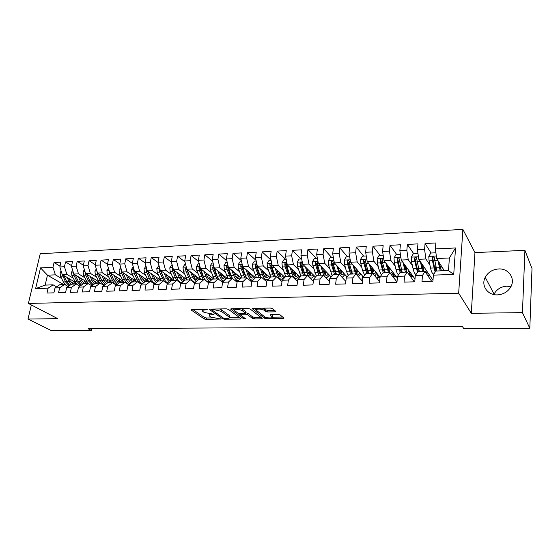<?xml version="1.0" encoding="UTF-8"?>
<svg xmlns="http://www.w3.org/2000/svg" width="560" height="560" viewBox="0 0 560 560"><rect width="100%" height="100%" fill="white"/><g stroke="black" fill="none" stroke-linecap="round" stroke-linejoin="round"><path stroke-width="0.84" d="M207.228 309.54L191.639 309.442L190.946 309.862L204.316 318.969L206.318 319.438L220.654 318.997L210.903 317.093L209.447 316.022C208.901 315.224 209.671 314.783 211.75 314.692L213.997 314.3L204.176 312.431L202.671 311.325C202.111 310.506 202.874 310.051 204.967 309.953L207.228 309.54M498.652 268.954C492.548 269.437 488.075 272.216 485.226 277.298C480.788 285.397 487.515 295.379 497.35 294.875C503.104 294.539 507.493 292.033 510.531 287.364C515.9 278.978 508.788 268.212 498.652 268.954M510.937 286.622L506.905 286.174C501.067 286.58 496.79 289.212 494.081 294.07L493.85 294.553M274.89 311.843L275.737 311.339L272.363 308.574L270.249 308.056L253.309 308.357L252.497 308.847L264.565 318.269L266.595 318.752L283.136 318.57L283.976 318.087L280.084 314.895L278.019 314.391L270.83 314.489L269.997 314.972L272.181 316.743C273.931 318.402 266.434 318.339 264.516 316.68L256.452 310.345C254.639 308.623 262.29 308.665 264.257 310.394L265.573 311.444L267.659 311.948L274.89 311.843L275.037 310.765M522.445 312.634L524.923 250.341L474.957 252.595L471.303 313.299L522.445 312.634L529.816 328.286L463.813 328.608L462.343 326.459L88.102 328.727L91.336 330.428L91.7 328.699M471.303 313.299L458.675 293.209L28.385 303.443L40.236 253.764L462.868 229.376L458.675 293.209M31.339 304.976L28 319.06L57.75 318.668L28.385 303.443M28 319.06L51.415 330.624L91.336 330.428M228.41 309.337L226.317 308.833L210.245 309.12L209.517 309.561L222.509 318.752L224.518 319.228L240.233 319.053L240.905 318.542L228.41 309.337M231.497 308.742L247.996 308.448L250.096 308.959L262.213 318.36L261.408 318.815L254.471 318.892L252.448 318.409L247.562 314.706L245.504 314.216L240.898 314.279L240.128 314.734L245.427 318.696L243.467 318.661L230.825 309.295L231.497 308.742M63.483 284.459L47.46 275.177L45.143 285.117L35.602 288.61L48.111 288.183L46.977 293.055L53.9 292.845L55.02 287.952L59.668 287.791L58.548 292.698L65.583 292.481L66.689 287.553L71.407 287.392L70.308 292.341L77.448 292.124L78.54 287.154L83.335 286.993L82.25 291.977L89.509 291.753L90.587 286.748L95.459 286.58L94.388 291.606L101.766 291.375L102.83 286.328L107.779 286.16L106.729 291.228L114.226 290.997L115.269 285.908L120.302 285.74L119.266 290.843L126.889 290.612L127.918 285.481L133.035 285.306L132.013 290.451L139.769 290.213L140.777 285.047L145.978 284.865L144.977 290.059L152.859 289.814L153.846 284.599L159.138 284.424L158.158 289.653L166.173 289.408L167.139 284.151L172.522 283.969L171.563 289.24L179.718 288.995L180.663 283.689L186.137 283.507L185.199 288.827L193.494 288.575L194.418 283.227L199.983 283.038L199.073 288.4L207.508 288.141L208.411 282.751L214.074 282.562L213.185 287.966L221.774 287.707L222.649 282.268L228.417 282.072L227.549 287.532L236.285 287.266L237.139 281.778L243.012 281.582L242.165 287.084L251.062 286.811L251.888 281.281L257.866 281.078L257.047 286.629L266.098 286.349L266.903 280.77L272.986 280.56L272.195 286.167L281.414 285.88L282.191 280.252L288.386 280.042L287.623 285.691L297.01 285.404L297.759 279.727L304.066 279.51L303.331 285.215L312.9 284.921L313.614 279.188L320.04 278.971L319.333 284.725L329.077 284.424L329.763 278.642L336.308 278.418L335.636 284.221L345.569 283.92L346.22 278.082L352.891 277.858L352.254 283.717L362.369 283.409L362.992 277.515L369.789 277.284L369.18 283.199L379.498 282.884L380.079 276.934L387.009 276.696L386.442 282.667L396.956 282.345L397.502 276.346L404.572 276.101L404.04 282.128L414.757 281.806L415.268 275.744L422.471 275.499L421.981 281.582L432.915 281.246L433.384 275.128L435.715 271.033L448.497 270.571L449.386 257.978L436.667 258.524L444.339 270.725M35.602 288.61L40.516 267.883L52.955 267.281L55.391 274.841L61.635 278.509M60.025 266.126L54.061 262.514L52.955 267.281M54.061 262.514L60.935 262.164L59.836 266.952L64.456 266.728L66.864 274.351L73.059 278.061M71.603 265.671L65.548 261.926L64.456 266.728M65.548 261.926L72.527 261.569L71.442 266.392L76.132 266.168L78.512 273.847L84.665 277.613M83.363 265.209L77.21 261.331L76.132 266.168M77.21 261.331L84.301 260.967L83.23 265.832L87.997 265.601L90.349 273.343L96.453 277.151M95.312 264.754L89.061 260.722L87.997 265.601M89.061 260.722L96.264 260.351L95.207 265.251L100.051 265.02L102.382 272.825L108.43 276.689M107.457 264.299L101.101 260.106L100.051 265.02M101.101 260.106L108.416 259.728L107.38 264.67L112.301 264.432L114.597 272.307L120.589 276.22M119.798 263.837L113.33 259.476L112.301 264.432M113.33 259.476L120.764 259.098L119.749 264.075L124.747 263.837L127.022 271.775L132.951 275.744M132.335 263.382L125.762 258.846L124.747 263.837M125.762 258.846L133.322 258.454L132.314 263.473L137.403 263.228L139.643 271.236L145.516 275.261M145.124 262.962L138.397 258.195L137.403 263.228M138.397 258.195L146.083 257.803L145.096 262.857L150.262 262.612L152.474 270.683L158.277 274.771M158.179 262.584L151.242 257.537L150.262 262.612M151.242 257.537L159.054 257.138L158.088 262.234L163.345 261.982L165.515 270.123L171.255 274.281M171.458 262.213L164.304 256.872L163.345 261.982M164.304 256.872L172.242 256.466L171.297 261.604L176.638 261.345L178.773 269.556L184.45 273.777M184.954 261.856L177.576 256.186L176.638 261.345M177.576 256.186L185.654 255.773L184.723 260.96L190.162 260.694L192.262 268.982L197.862 273.266M198.688 261.52L191.079 255.5L190.162 260.694M191.079 255.5L199.29 255.08L198.387 260.302L203.917 260.036L205.982 268.394L211.505 272.755M212.66 261.198L204.813 254.793L203.917 260.036M204.813 254.793L213.164 254.366L212.282 259.637L217.91 259.364L219.933 267.799L225.379 272.23M226.877 260.897L218.785 254.079L217.91 259.364M218.785 254.079L227.283 253.645L226.422 258.958L232.148 258.678L234.129 267.19L239.491 271.705M241.346 260.624L232.995 253.351L232.148 258.678M232.995 253.351L241.64 252.91L240.807 258.265L246.631 257.985L248.57 266.574L253.841 271.173M256.067 260.379L247.457 252.609L246.631 257.985M247.457 252.609L256.256 252.161L255.444 257.565L261.373 257.278L263.263 265.944L268.45 270.634M271.054 260.169L262.178 251.86L261.373 257.278M262.178 251.86L271.131 251.398L270.347 256.844L276.381 256.557L278.229 265.3L283.318 270.088M285.978 259.672L277.158 251.09L276.381 256.557M277.158 251.09L286.272 250.621L285.516 256.116L291.662 255.822L293.454 264.649L298.445 269.535M300.972 258.986L292.404 250.306L291.662 255.822M292.404 250.306L301.686 249.837L300.958 255.381L307.216 255.08L308.959 263.991L313.845 268.982M316.225 258.286L307.93 249.515L307.216 255.08M307.93 249.515L317.387 249.032L316.687 254.625L323.057 254.317L324.751 263.312L329.532 268.429M331.751 257.572L323.743 248.703L323.057 254.317M323.743 248.703L333.375 248.213L332.703 253.855L339.192 253.54L340.83 262.626L345.499 267.869M347.557 256.851L339.85 247.877L339.192 253.54M339.85 247.877L349.657 247.38L349.02 253.071L355.628 252.756L357.21 261.926L361.76 267.309M363.657 256.109L356.258 247.037L355.628 252.756M356.258 247.037L366.247 246.526L365.645 252.273L372.379 251.951L373.898 261.212L378.329 266.749M380.051 255.36L372.967 246.183L372.379 251.951M372.967 246.183L383.152 245.665L382.585 251.461L389.445 251.132L390.901 260.484L395.206 266.196M396.746 254.59L390.005 245.308L389.445 251.132M390.005 245.308L400.379 244.783L399.847 250.628L406.847 250.292L408.233 259.742L412.405 265.643M413.756 253.813L407.365 244.419L406.847 250.292M407.365 244.419L417.942 243.88L417.445 249.788L424.578 249.445L425.901 258.986L429.933 265.111M431.088 253.015L425.061 243.516L424.578 249.445M425.061 243.516L435.848 242.963L435.386 248.927L455.539 247.961L453.726 274.435L433.384 275.128M431.641 281.288L424.9 271.425L417.76 271.684L415.268 275.744M422.471 275.499L424.9 271.425M435.386 248.927L436.667 258.524M455.539 247.961L449.386 257.978M414.302 281.82L407.155 272.062L400.155 272.321L397.502 276.346M404.572 276.101L407.155 272.062M425.901 258.986L418.789 259.287L432.992 280.245M417.445 249.788L418.789 259.287M396.991 281.96L389.746 272.692L382.879 272.937L380.079 276.934M387.009 276.696L389.746 272.692M408.233 259.742L401.261 260.036L414.995 278.985M399.847 250.628L401.261 260.036M379.617 281.68L372.673 273.308L365.932 273.553L362.992 277.515M369.789 277.284L372.673 273.308M390.901 260.484L384.062 260.778L397.355 277.998M382.585 251.461L384.062 260.778M362.572 281.505L355.915 273.91L349.293 274.148L346.22 278.082M352.891 277.858L355.915 273.91M373.898 261.212L367.185 261.499L380.051 277.228M365.645 252.273L367.185 261.499M345.849 281.421L339.465 274.505L332.969 274.743L329.763 278.642M336.308 278.418L339.465 274.505M357.21 261.926L350.616 262.206L363.384 276.983M349.02 253.071L350.616 262.206M329.441 281.4L323.316 275.086L316.946 275.317L313.614 279.188M320.04 278.971L323.316 275.086M340.83 262.626L334.362 262.899L347.116 276.941M332.703 253.855L334.362 262.899M313.334 281.442L307.468 275.66L301.21 275.884L297.759 279.727M304.066 279.51L307.468 275.66M324.751 263.312L318.395 263.585L331.142 276.962M316.687 254.625L318.395 263.585M297.521 281.526L291.907 276.22L285.754 276.444L282.191 280.252M288.386 280.042L291.907 276.22M308.959 263.991L302.722 264.257L315.462 277.046M300.958 255.381L302.722 264.257M282.002 281.652L276.619 276.773L270.578 276.99L266.903 280.77M272.986 280.56L276.619 276.773M293.454 264.649L287.329 264.915L300.055 277.165M285.516 256.116L287.329 264.915M266.756 281.813L261.604 277.312L255.675 277.529L251.888 281.281M257.866 281.078L261.604 277.312M278.229 265.3L272.209 265.559L284.928 277.326M270.347 256.844L272.209 265.559M251.783 281.995L246.855 277.844L241.024 278.054L237.139 281.778M243.012 281.582L246.855 277.844M263.263 265.944L257.355 266.196L270.067 277.515M255.444 257.565L257.355 266.196M237.076 282.205L232.358 278.369L226.632 278.572L222.649 282.268M228.417 282.072L232.358 278.369M248.57 266.574L242.76 266.819L255.465 277.732M240.807 258.265L242.76 266.819M222.628 282.429L218.113 278.88L212.485 279.083L208.411 282.751M214.074 282.562L218.113 278.88M234.129 267.19L228.417 267.435L241.199 278.047M226.422 258.958L228.417 267.435M208.467 282.702L204.113 279.384L198.583 279.587L194.418 283.227M199.983 283.038L204.113 279.384M235.844 280.756L237.139 281.806M219.933 267.799L214.319 268.037L227.395 278.544M212.282 259.637L214.319 268.037M194.628 283.045L190.358 279.881L184.912 280.077L180.663 283.689M186.137 283.507L190.358 279.881M222.243 281.225L223.076 281.876M205.982 268.394L200.466 268.632L213.822 279.034M198.387 260.302L200.466 268.632M181.02 283.388L176.827 280.371L171.479 280.56L167.139 284.151M172.522 283.969L176.827 280.371M208.859 281.68L209.258 281.988M192.262 268.982L186.844 269.213L200.466 279.517M184.723 260.96L186.844 269.213M167.643 283.731L163.52 280.847L158.263 281.036L153.846 284.599M159.138 284.424L163.52 280.847M178.773 269.556L173.446 269.787L187.292 279.965M171.297 261.604L173.446 269.787M154.49 284.081L150.437 281.323L145.264 281.505L140.777 285.047M145.978 284.865L150.437 281.323M165.515 270.123L160.272 270.354L173.929 280.119M158.088 262.234L160.272 270.354M141.554 284.431L137.571 281.785L132.482 281.967L127.918 285.481M133.035 285.306L137.571 281.785M152.474 270.683L147.315 270.907L160.825 280.315M145.096 262.857L147.315 270.907M128.828 284.781L124.908 282.24L119.903 282.422L115.269 285.908M120.302 285.74L124.908 282.24M139.643 271.236L134.568 271.453L147.952 280.539M132.314 263.473L134.568 271.453M116.305 285.131L112.455 282.688L107.527 282.87L102.83 286.328M107.779 286.16L112.455 282.688M127.022 271.775L122.024 271.985L135.296 280.784M119.749 264.075L122.024 271.985M103.992 285.474L100.198 283.136L95.354 283.311L90.587 286.748M95.459 286.58L100.198 283.136M114.597 272.307L109.69 272.517L122.857 281.043M107.38 264.67L109.69 272.517M91.868 285.824L88.144 283.57L83.37 283.738L78.54 287.154M83.335 286.993L88.144 283.57M102.382 272.825L97.545 273.035L110.628 281.316M95.207 265.251L97.545 273.035M79.94 286.167L76.272 283.997L71.575 284.165L66.689 287.553M71.407 287.392L76.272 283.997M90.349 273.343L85.596 273.546L98.595 281.596M83.23 265.832L85.596 273.546M68.194 286.51L64.589 284.417L59.969 284.585L55.02 287.952M59.668 287.791L64.589 284.417M78.512 273.847L73.829 274.05L86.751 281.883M71.442 266.392L73.829 274.05M56.637 286.853L53.088 284.83L45.143 285.117M48.111 288.183L53.088 284.83M66.864 274.351L62.251 274.547L75.096 282.177M59.836 266.952L62.251 274.547M529.816 328.286L532 268.527L524.923 250.341M474.957 252.595L462.868 229.376M55.391 274.841L47.46 275.177L40.516 267.883M427.903 275.814L429.94 275.744M410.333 276.402L413.063 276.311M393.386 277.347L393.421 276.976L396.487 276.871M377.482 279.111L377.643 277.501L380.037 277.424M361.851 280.686L362.131 278.026L362.943 277.998M448.497 270.571L453.726 274.435M434.273 258.034L433.867 257.39M202.727 309.246L202.832 310.352M209.524 313.95L209.601 315.091M192.675 309.428L204.554 317.534L206.556 318.003L212.772 317.926M229.495 317.723L239.631 317.597M211.183 309.099L212.282 309.883M212.758 309.82L212.324 310.198L223.587 318.192L226.926 318.5C229.075 318.416 229.866 317.968 229.299 317.149L221.361 311.374L214.718 309.785L212.758 309.82L212.877 309.071M228.984 316.813L229.53 315.686L229.201 315.399L228.977 316.862M219.52 308.952L221.599 309.89L229.201 315.399M260.911 317.338L254.688 317.415L254.471 318.892M245.378 312.732L247.786 313.215L252.665 316.932L254.688 317.415M240.079 314.503L238.553 313.369M234.528 310.373L232.323 308.728M242.375 310.779C240.359 309.106 232.988 309.015 234.71 310.674L237.874 313.068L239.939 313.565L244.552 313.495L245.336 313.033L242.375 310.779L242.606 309.274L241.164 308.574M234.752 308.686L234.85 309.799M245.406 311.906L245.252 312.956M242.606 309.274L245.476 311.458M263.13 308.182L265.79 309.925L267.876 310.429L274.498 310.324M256.473 308.301L256.592 309.428M272.265 316.113L272.223 315.084L272.013 316.589M271.474 314.482L272.223 315.084M272.384 317.198L282.744 317.072M254.016 308.343L256.305 310.142M61.131 271.033L60.074 272.685L60.494 276.213L63.343 281.946L65.674 285.047M72.142 283.437L73.668 281.33M67.767 286.265L68.334 286.412M66.822 277.263L71.022 284.55M68.936 278.516L69.986 280.651L73.241 284.102L75.173 282.31M62.132 274.183L65.499 281.862L69.132 285.859M69.797 285.397L66.864 281.813L63.763 275.443M74.585 284.053L75.747 283.192M72.681 270.361L71.512 272.181L71.925 275.737L76.552 284.158M83.517 282.954L84.987 280.819M79.688 286.02L80.059 286.083M78.33 276.773L80.514 281.295L82.621 284.27M80.416 278.04L81.459 280.21L84.686 283.689M73.591 273.273L74.116 275.646L76.937 281.428L80.766 285.579M86.576 281.778L84.63 283.668M81.41 285.124L78.316 281.379L75.236 274.904M85.953 283.647L87.227 282.639M84.406 269.668L83.125 271.67L83.538 275.254L87.955 283.577M95.067 282.457L96.488 280.294M91.651 285.691L92.015 285.712M90.013 276.283L92.183 280.854L94.409 283.99M92.078 277.564L93.121 279.762L96.306 283.276M85.26 272.461L85.764 275.163L88.55 280.994L92.603 285.292M98.105 281.295L96.201 283.227M93.219 284.851L89.957 280.938L86.884 274.344M97.496 283.227L98.889 282.072M96.32 268.954L94.92 271.145L95.333 274.764L99.694 283.15M106.799 281.939L108.178 279.762M103.726 285.313L104.237 285.292M101.885 275.779L104.041 280.406L106.393 283.71M103.922 277.074L104.958 279.3L108.101 282.849M97.16 271.747L97.594 274.666L100.345 280.546C101.472 282.884 102.9 284.368 104.643 284.998M109.816 280.798L107.954 282.772M101.493 279.902L98.581 273.693M105.224 284.571L101.773 280.49L98.721 273.777M109.221 282.807L110.726 281.477M108.423 268.226L106.904 270.62L107.31 274.26L111.622 282.723M118.706 281.414L120.015 279.202M115.941 284.893L116.655 284.865M113.946 275.275L116.081 279.951L118.566 283.43M115.955 276.577L116.984 278.838L120.092 282.415M109.263 271.075L109.606 274.169L112.322 280.091C113.526 282.618 115.045 284.144 116.9 284.683M121.702 280.294L119.882 282.31M113.715 279.909L110.53 273.056M117.432 284.284L113.778 280.042L110.747 273.203M121.128 282.38L122.689 280.931M120.729 267.484L119.084 270.081L119.483 273.756L123.739 282.282M130.809 280.868L132.055 278.635M126.196 274.75L128.31 279.489L130.949 283.15M128.184 276.066L129.206 278.369L132.391 282.037M121.576 270.424L121.814 273.658L124.495 279.636C125.783 282.373 127.407 283.941 129.388 284.347M133.784 279.776L132.006 281.834M126.056 279.755L122.668 272.412M129.85 283.99L125.972 279.58L122.962 272.608M133.217 281.939L134.785 280.441M133.231 266.721L131.453 269.535L131.852 273.238L136.045 281.841M143.101 280.301L144.284 278.054M138.649 274.225L140.742 279.02L143.535 282.87M140.602 275.548L141.624 277.893L145.019 281.701M147.854 281.414L148.323 281.085M134.099 269.78L133.721 270.55L134.218 273.14L136.864 279.167C138.25 282.163 140.007 283.766 142.135 283.976L140.945 284.025M146.048 279.251L144.319 281.351M138.579 279.573L135.016 271.754M142.499 283.689C140.826 283.045 139.447 281.519 138.362 279.111L135.38 271.999M145.502 281.498L147.077 279.944M145.992 266.098L144.025 268.982L144.417 272.713L148.554 281.386M155.589 279.713L156.709 277.452M151.305 273.686L153.37 278.544L156.345 282.583M153.223 275.023L154.238 277.41C155.19 279.58 156.408 280.889 157.885 281.344M160.377 280.966L160.965 280.518M146.832 269.157L146.335 270.004L146.825 272.615L149.436 278.691L151.921 282.331M153.062 283.108L155.169 283.535M158.515 278.705L156.828 280.854M151.291 279.363L147.574 271.082M155.379 283.367C153.594 282.828 152.117 281.253 150.955 278.635L148.001 271.383M157.605 281.253L159.565 279.44M158.963 265.503L156.807 268.415L157.192 272.181L161.259 280.931M168.28 279.097L169.337 276.829M164.164 273.133L166.208 278.061L169.372 282.303M166.054 274.484L167.062 276.913C168.091 279.293 169.4 280.644 170.989 280.966M173.096 280.504L173.747 279.986M159.782 268.534L159.152 269.444L159.642 272.083L163.947 281.148M166.565 282.975L168.406 282.996M172.207 278.985L170.331 280.777M171.171 278.145L169.547 280.35M164.213 279.132L160.342 270.396M168.511 283.017C166.593 282.639 165.004 281.015 163.751 278.152L160.825 270.746M172.158 264.901L171.633 264.922L169.792 267.841L170.177 271.642L174.181 280.462M181.181 278.453L182.161 276.192M177.24 272.573L179.256 277.564L182.637 282.016M179.095 273.938L180.096 276.416C181.223 279.055 182.651 280.427 184.373 280.539L184.345 280.539M186.018 280.035L186.676 279.51M172.956 267.925L172.186 268.884L172.669 271.537L176.659 280.378M179.977 282.639L181.314 282.541M184.919 278.733L185.08 278.341M184.044 277.571L182.462 279.825M177.331 278.887L173.327 269.717L172.186 268.884M181.937 282.611C179.851 282.485 178.129 280.833 176.764 277.662L173.866 270.095M183.26 280.294L185.143 278.383M185.577 264.285L184.849 264.32L183.001 267.26L183.379 271.089L187.313 279.993M194.285 277.774L195.202 275.534M190.526 272.006L192.528 277.067L196.147 281.715M192.353 273.385L193.347 275.905C194.537 278.747 196.042 280.133 197.848 280.056L198.086 280.021M199.157 279.566L199.808 279.02M186.361 267.337L185.437 268.31L185.906 270.984L189.833 279.902M193.508 282.212L194.425 282.086M197.841 278.46L198.135 277.753M197.12 276.983L195.601 279.286M190.659 278.614L186.557 269.15L185.437 268.31M195.664 282.135L195.426 282.142C193.242 282.24 191.436 280.574 189.987 277.158L187.124 269.43M196.413 279.797L198.247 277.837M199.227 263.655L198.289 263.704L196.427 266.672L196.798 270.529L200.662 279.51M207.613 277.06L208.453 274.855M204.043 271.418L206.017 276.556C207.039 279.146 208.341 280.763 209.916 281.4M205.835 272.811L206.815 275.387C207.991 278.257 209.461 279.657 211.232 279.58L212.408 279.153M212.513 279.083L213.164 278.523M199.997 266.763L198.912 267.722L199.374 270.424L203.224 279.419M207.193 281.736L207.753 281.617M210.987 278.173L211.4 277.151M210.406 276.374L208.95 278.733M204.204 278.32L202.615 275.548L200.011 268.576L198.912 267.722M209.629 281.652L208.761 281.68C206.626 281.778 204.855 280.098 203.434 276.654L200.606 268.744M209.776 279.293L211.561 277.277M213.108 263.018L211.953 263.074L210.084 266.07L210.448 269.962L214.235 279.02M221.158 276.297L221.928 274.148M217.791 270.823L219.73 276.038C220.843 278.908 222.257 280.581 223.958 281.057M219.541 272.23L220.514 274.862C221.662 277.753 223.104 279.167 224.84 279.09L226.737 278.019M213.885 266.231L212.611 267.127L213.066 269.85L216.839 278.929M224.357 277.865L224.882 276.528M223.916 275.751L222.523 278.159M217.966 278.012L216.244 275.023L213.689 267.988L212.611 267.127M223.846 281.162L220.696 280.91M219.107 279.664L217.105 276.136L214.326 268.037M223.363 278.775L225.099 276.703M227.227 262.374L225.848 262.437L223.972 265.454L224.329 269.381L228.039 278.523M234.927 275.478L235.62 273.413M231.77 270.214L233.681 275.513C234.906 278.726 236.453 280.441 238.315 280.658L235.2 280.679M233.478 271.635L234.451 274.323C235.571 277.249 236.978 278.67 238.672 278.593L240.541 277.501M228.032 265.79L226.548 266.525L226.996 269.269L230.692 278.425M237.958 277.536L238.595 275.884M237.65 275.1L236.32 277.564M231.952 277.683L230.104 274.491L227.598 267.393L226.548 266.525M232.379 278.383L228.683 269.199L228.235 266.665M237.181 278.25L238.868 276.108M241.598 261.716L239.988 261.786L238.098 264.831L238.455 268.793L242.081 278.019M248.934 274.589L249.55 272.657M245.987 269.598L247.877 274.974C249.2 278.523 250.852 280.245 252.833 280.161L253.05 280.126M247.66 271.033L248.619 273.777C249.718 276.724 251.097 278.166 252.742 278.096L254.583 276.976M246.484 277.858L242.879 268.611L242.41 265.538C241.759 264.621 241.199 264.74 240.723 265.909L241.164 268.681L244.776 277.921M251.79 277.193L252.532 275.219M251.615 274.428L250.355 276.948M246.169 277.333L244.202 273.945L241.752 266.791L240.723 265.909M252.469 280.175L249.725 280.266M251.23 277.704L252.861 275.499M256.214 261.044L254.373 261.128L252.469 264.194L252.819 268.191L256.361 277.501M263.179 273.616L263.711 271.859M260.456 268.961L262.311 274.428C263.606 278.005 265.216 279.755 267.148 279.664L268.618 279.006M269.346 278.257L269.927 277.396M262.087 270.41L263.039 273.224C264.11 276.199 265.447 277.655 267.057 277.578L268.856 276.444M260.841 277.34L257.32 268.009L256.872 264.957C256.228 263.977 255.654 264.089 255.15 265.279L255.577 268.079L259.105 277.403M265.867 276.836L266.707 274.526M263.27 273.854L265.811 273.763L264.635 276.311M260.617 276.969L258.545 273.399L256.151 266.175L255.15 265.279M264.411 279.762L266.791 279.678M265.524 277.151L267.099 274.869M271.096 260.358L269.01 260.456L267.099 263.55L267.435 267.582L270.893 276.976M277.669 272.552L278.124 271.026M275.177 268.31L277.004 273.875C278.264 277.487 279.832 279.251 281.708 279.167L284.417 276.857M276.766 269.773L277.704 272.657C278.754 275.66 280.056 277.13 281.617 277.06L283.381 275.891M275.45 276.815L272.02 267.393L271.586 264.362C270.949 263.326 270.361 263.424 269.822 264.642L270.242 267.47L273.679 276.878M280.196 276.458L281.127 273.812M277.928 273.301L280.203 273.21L279.153 275.632M275.317 276.584L273.133 272.832L270.802 265.545L269.822 264.642M280.063 276.577L281.575 274.225M286.244 259.665L283.906 259.77L281.981 262.892L282.31 266.966L285.705 276.493M290.311 276.276L286.979 266.77L286.559 263.76C285.929 262.668 285.327 262.745 284.76 263.998L285.705 264.908L287.98 272.265L290.248 276.164M292.425 271.411L292.775 270.158M290.164 267.638L291.949 273.308C293.174 276.955 294.7 278.733 296.52 278.649L299.166 276.304M291.704 269.122L292.635 272.083C293.65 275.114 294.917 276.598 296.429 276.528L298.158 275.338M284.76 263.998L285.173 266.847L288.512 276.346M294.826 275.954L295.799 273.063M292.852 272.727L294.84 272.657L293.93 274.925M294.84 272.657L294.952 272.251M294.854 275.982L296.303 273.553M301.672 258.958L299.068 259.077L297.129 262.227L297.458 266.329L300.909 276.22M307.433 270.193L307.692 269.241M305.417 266.959L307.167 272.734C308.357 276.416 309.834 278.215 311.591 278.131L314.16 275.744M306.908 268.457L307.825 271.502C308.812 274.561 310.037 276.059 311.507 275.989L313.194 274.764M305.438 275.73L302.204 266.133L301.798 263.144C301.175 261.989 300.566 262.059 299.964 263.34L300.363 266.21L303.611 275.8M309.792 275.261L310.723 272.286M308.042 272.153L309.736 272.09L308.959 274.176M305.424 275.73L303.086 271.684L300.881 264.257L299.964 263.34M309.736 272.09L309.904 271.467M309.911 275.373L311.29 272.853M317.373 258.237L314.496 258.363L312.55 261.548L312.872 265.692L316.393 275.954M323.414 268.849L322.707 268.877L322.882 268.289M320.943 266.252L322.658 272.153C323.806 275.863 325.234 277.683 326.935 277.599L329.427 275.163M322.385 267.771L323.295 270.907C324.247 273.994 325.437 275.506 326.851 275.443L328.496 274.183M320.838 275.177L317.702 265.489L317.317 262.521C316.708 261.31 316.078 261.352 315.441 262.668L315.826 265.566L318.976 275.247M325.024 274.519L325.906 271.467M323.498 271.565L324.891 271.509L324.261 273.371M320.726 275.184L318.472 271.089L316.33 263.592L315.441 262.668M324.891 271.509L325.115 270.641M325.227 274.743L326.536 272.132M333.368 257.502L330.211 257.642L328.251 260.855L328.566 265.034L332.171 275.709M346.976 277.116L346.899 276.71M336.749 265.531L339.612 274.666M341.726 276.962L342.552 277.06L344.967 274.575M338.142 267.064L339.038 270.298C339.962 273.42 341.103 274.946 342.468 274.883L344.064 273.588M336.518 274.61L333.487 264.831L333.109 261.891C332.514 260.61 331.877 260.645 331.198 261.982L331.576 264.908L334.621 274.68M340.536 273.721L341.362 270.613M339.234 270.963L340.319 270.921L339.829 272.503M336.308 274.617L334.124 270.487L332.059 262.92L331.198 261.982M340.319 270.921L340.599 269.773M340.823 274.085L342.055 271.369M349.664 256.753L346.213 256.914L344.239 260.148L344.547 264.369L346.416 271.257L348.257 275.485M351.743 273.609L352.065 273.091M362.901 277.998L361.998 275.387M352.849 264.782L355.544 273.924M358.204 276.528L360.78 273.973M354.186 266.336L355.068 269.682C355.957 272.832 357.056 274.372 358.372 274.316L359.919 272.979M352.478 274.036L349.559 264.159L349.195 261.198C348.614 259.91 347.963 259.931 347.249 261.247L347.613 264.243L350.546 274.106M356.321 272.853L357.098 269.703M355.264 270.354L356.02 270.326L355.684 271.544M352.17 274.05L350.07 269.878L348.068 262.192L347.249 261.247M356.02 270.326L356.363 268.856M356.699 273.392L357.847 270.571M363.083 277.389L362.397 277.417M366.261 255.99L362.509 256.165L360.528 259.427L360.822 263.69L362.621 270.641L364.658 275.268M367.822 272.895L368.214 272.146M378.427 277.48L376.831 273.49M373.072 268.898L373.884 269.892M369.243 264.012L371.861 273.336M374.829 275.912L376.88 273.35M370.524 265.58L371.399 269.059C372.253 272.237 373.31 273.791 374.556 273.735L376.061 272.349M368.732 273.448L365.925 263.473L365.575 260.491C365.015 259.203 364.35 259.203 363.601 260.484L363.951 263.557L366.772 273.518M372.4 271.887L373.107 268.744M371.581 269.731L372.008 269.717L371.819 270.48M368.319 273.462L366.303 269.255L364.378 261.429L363.601 260.484M372.008 269.717L372.407 267.883M372.862 272.664L373.919 269.738M379.722 276.829L377.937 276.885M383.18 255.213L379.113 255.402L377.118 258.699L377.405 262.997L379.134 270.018L381.395 275.051M384.188 272.139L384.65 271.082M394.219 276.948L393.022 273.357M389.256 268.478L390.124 269.598M385.945 263.214L388.472 272.741M391.685 275.17L393.281 272.713M387.17 264.803L388.031 268.415C388.85 271.628 389.851 273.203 391.048 273.147L392.497 271.705M385.294 272.853L382.606 262.78L382.27 259.763C381.717 258.482 381.052 258.468 380.254 259.707L380.59 262.864L383.292 272.923M388.78 270.795L389.417 267.715M384.769 272.874L382.844 268.618L380.996 260.659L380.254 259.707M388.283 269.094L388.745 266.847M389.319 271.894L390.257 269.024M396.025 276.269L393.757 276.346M400.414 254.422L396.025 254.625L394.016 257.95L394.296 262.29L395.948 269.381C396.634 272.244 397.488 274.057 398.503 274.82M400.855 271.327L401.387 269.85M409.843 275.73L409.409 273.399M405.734 268.079L406.658 269.346M402.962 262.388L405.398 272.125M408.793 274.295L409.976 272.062M404.124 263.991L404.978 267.764L406.784 272.076M407.498 272.531L409.241 271.047M402.157 272.244L399.273 259.028C398.741 257.754 398.062 257.712 397.229 258.916L397.537 262.157L400.134 272.349M401.527 272.265L399.693 267.967L397.936 259.868M406.028 266.616L405.461 269.528M404.985 267.799L405.384 265.727M406.959 267.897L406.868 268.387L407.302 268.373M406.091 271.061L406.868 268.387M412.622 275.709L409.892 275.8M417.991 253.617L413.259 253.834L411.243 257.194L411.509 261.576L413.084 268.737C413.875 272.202 414.862 274.12 416.038 274.491M417.837 270.445L418.425 268.373M422.52 267.715L423.486 269.122M420.308 261.52L422.646 271.509M426.167 273.273L426.986 271.383M421.407 263.144L422.24 267.099L423.955 271.46M425.194 271.852L426.293 270.361M419.349 271.628L416.598 258.279C416.087 257.005 415.394 256.949 414.533 258.111L414.813 261.436L417.459 272.174M418.593 271.656L416.857 267.309L415.191 259.07L414.533 258.111M422.982 265.475L422.464 268.037M422.037 266.14L422.338 264.523M423.941 266.882L423.787 267.743L424.501 267.715M423.164 270.151L423.787 267.743M429.527 275.135L427.483 275.205M435.904 252.791L430.829 253.029L428.792 256.417L429.051 260.841L430.542 268.079C431.41 272.034 432.46 273.98 433.706 273.917L434.084 273.903M435.134 269.465L435.764 266.581M440.377 268.576L440.615 268.954M437.983 260.617L440.223 270.872M439.012 262.255L441.448 270.83M443.107 270.767L443.667 269.654M436.863 270.991L434.266 257.509C433.762 256.242 433.069 256.172 432.166 257.292L432.425 260.701L435.141 272.041M435.988 271.026L434.35 266.637L432.789 258.258L432.166 257.292M440.314 264.327L439.803 266.245M439.418 264.278L439.635 263.249M441.238 265.79L441.021 267.085L442.029 267.05M440.566 269.136L441.021 267.085M205.093 309.204L204.967 309.953M213.661 314.139L213.57 314.671M211.869 313.971L211.75 314.692M220.227 318.766L220.143 319.277M206.556 318.003L206.318 319.438M204.554 317.534L204.316 318.969M191.163 309.498L191.079 309.981M206.899 309.379L206.808 309.925M240.373 318.15L240.233 319.053M224.637 318.507L224.518 319.228M222.698 317.555L222.509 318.752M209.713 309.183L209.636 309.659M221.599 309.89L221.361 311.374M214.837 309.036L214.718 309.785M261.548 317.835L261.408 318.815M252.665 316.932L252.448 318.409M247.786 313.215L247.562 314.706M245.728 312.725L245.504 314.216M241.01 313.544L240.898 314.279M243.663 317.373L243.467 318.661M230.895 308.826L230.825 309.295M267.876 310.429L267.659 311.948M265.79 309.925L265.573 311.444M264.474 308.868L264.257 310.394M270.123 314.601L270.06 315.028M283.276 317.506L283.136 318.57M266.756 317.611L266.595 318.752M264.768 316.855L264.565 318.269M252.644 308.455L252.574 308.917M61.614 272.552L60.123 272.615M65.499 281.862L63.343 281.946M69.027 281.729L66.864 281.813M62.65 276.129L60.494 276.213M64.764 276.038L64.022 276.066M73.206 272.041L71.554 272.111M76.937 281.428L74.746 281.512M80.514 281.295L78.316 281.379M74.116 275.646L71.925 275.737M76.314 275.555L75.509 275.59M84.973 271.516L83.167 271.6M88.55 280.994L86.324 281.078M92.183 280.854L89.957 280.938M85.764 275.163L83.538 275.254M88.053 275.065L87.171 275.1M96.929 270.991L94.969 271.075M100.345 280.546L98.091 280.63M104.041 280.406L101.773 280.49M97.594 274.666L95.333 274.764M99.967 274.568L99.022 274.61M109.081 270.452L106.953 270.55M112.322 280.091L110.033 280.182M116.081 279.951L113.778 280.042M109.606 274.169L107.31 274.26M112.084 274.064L111.062 274.106M109.501 271.887L109.095 271.621M121.429 269.906L119.126 270.011M124.495 279.636L122.171 279.72M131.964 278.859L132.37 278.838M128.31 279.489L125.972 279.58M121.814 273.658L119.483 273.756M124.383 273.553L123.291 273.595M121.877 271.467L121.31 271.089M133.973 269.353L131.502 269.465M136.864 279.167L134.498 279.258M144.151 278.39L144.753 278.369M140.742 279.02L138.362 279.111M134.218 273.14L131.852 273.238M136.892 273.028L135.723 273.077M134.456 271.047L133.721 270.55M146.734 268.793L144.074 268.912M149.436 278.691L147.028 278.782M156.527 277.921L157.339 277.893M153.37 278.544L150.955 278.635M146.825 272.615L144.417 272.713M149.604 272.496L148.358 272.552M147.238 270.634L146.335 270.004M159.698 268.219L156.849 268.345M162.211 278.208L159.768 278.299M169.106 277.445L170.135 277.403M166.208 278.061L163.751 278.152M159.642 272.083L157.192 272.181M162.519 271.957L161.196 272.013M160.237 270.221L159.152 269.444M172.879 267.638L169.841 267.771M175.189 277.718L172.711 277.816M181.881 276.955L183.134 276.906M179.256 277.564L176.764 277.662M172.669 271.537L170.177 271.642M175.658 271.411L174.244 271.474M186.284 267.043L183.043 267.19M188.391 277.221L185.864 277.319M194.866 276.458L196.35 276.402M192.528 277.067L189.987 277.158M185.906 270.984L183.379 271.089M189.014 270.858L187.516 270.921M199.92 266.441L196.476 266.595M201.81 276.717L199.241 276.815M208.068 275.961L209.783 275.891M206.017 276.556L203.434 276.654M199.374 270.424L196.798 270.529M202.594 270.291L201.005 270.354M213.787 265.832L210.126 265.993M215.453 276.199L212.842 276.297M221.487 275.45L223.447 275.373M219.73 276.038L217.105 276.136M213.066 269.85L210.448 269.962M216.405 269.71L214.725 269.78M227.892 265.209L224.021 265.377M229.334 275.674L226.681 275.779M235.123 274.925L237.342 274.841M233.681 275.513L231.014 275.611M226.996 269.269L224.329 269.381M230.454 269.129L228.683 269.199M242.249 264.572L238.147 264.754M243.446 275.142L240.751 275.247M248.997 274.4L251.475 274.309M247.877 274.974L245.161 275.079M241.164 268.681L238.455 268.793M244.748 268.527L242.879 268.611M256.858 263.928L252.518 264.117M257.81 274.603L255.059 274.701M262.311 274.428L259.546 274.533M255.577 268.079L252.819 268.191M259.294 267.925L257.32 268.009M271.719 263.27L267.141 263.473M272.419 274.05L269.626 274.155M277.004 273.875L274.19 273.98M270.242 267.47L267.435 267.582M274.099 267.309L272.02 267.393M286.853 262.605L282.03 262.815M287.287 273.49L284.445 273.595M291.949 273.308L289.093 273.42M285.173 266.847L282.31 266.966M289.163 266.679L286.979 266.77M302.26 261.926L297.178 262.15M302.421 272.916L299.523 273.028M307.167 272.734L304.255 272.846M300.363 266.21L297.458 266.329M304.5 266.035L302.204 266.133M317.947 261.233L312.599 261.464M317.821 272.335L314.874 272.447M322.658 272.153L319.69 272.265M315.826 265.566L312.872 265.692M320.117 265.384L317.702 265.489M333.928 260.526L328.3 260.771M333.508 271.74L330.505 271.852M338.471 268.254L339.192 268.226M338.429 271.558L335.405 271.67M331.576 264.908L328.566 265.034M336.014 264.726L333.487 264.831M350.196 259.805L344.288 260.071M349.475 271.138L346.416 271.257M354.522 267.617L355.264 267.589M354.487 270.949L351.414 271.068M347.613 264.243L344.547 264.369M352.212 264.047L349.559 264.159M362.712 276.206L362.194 276.227M348.075 262.234L347.249 261.282M366.779 259.077L360.577 259.35M365.736 270.522L362.621 270.641M370.874 266.966L371.637 266.938M370.839 270.333L367.71 270.452M363.951 263.557L360.822 263.69M368.704 263.361L365.925 263.473M378.763 275.653L377.741 275.688M364.385 261.534L363.594 260.575M383.67 258.328L377.167 258.615M382.305 269.899L379.134 270.018M393.645 273.196L393.078 273.217M387.527 266.308L388.304 266.28M387.499 269.703L384.307 269.822M380.59 262.864L377.405 262.997M385.518 262.661L382.606 262.78M395.108 275.086L393.568 275.142M381.003 260.827L380.247 259.854M400.89 257.565L394.065 257.866M399.175 269.262L395.948 269.381M410.368 272.601L409.773 272.622M404.495 265.636L405.293 265.601M404.474 269.059L401.226 269.185M397.537 262.157L394.296 262.29M402.64 261.947L399.595 262.073M411.754 274.512L409.675 274.582M397.936 260.099L397.215 259.119M418.439 256.795L411.292 257.11M416.374 268.611L413.084 268.737M427.399 271.992L426.769 272.013M421.785 264.95L422.261 264.929M421.771 268.408L418.46 268.534M414.813 261.436L411.509 261.576M420.098 261.219L416.913 261.352M428.708 273.924L426.657 273.994M415.184 259.357L414.505 258.37M436.331 256.004L428.848 256.333M433.895 267.953L430.542 268.079M439.397 267.743L436.023 267.869M432.425 260.701L429.051 260.841M437.892 260.477L434.56 260.617M432.768 258.608L432.124 257.6M494.081 294.07L485.226 277.298M212.415 309.078L212.282 309.911M229.53 315.686L229.299 317.149M240.31 313.558L240.177 314.419M245.56 311.535L245.336 313.033M272.391 315.238L272.181 316.743M128.338 284.459L129.283 284.431M153.762 283.584L154.749 283.549M166.789 283.136L167.433 283.108M279.342 279.244L281.358 279.174M294.553 278.719L296.184 278.663M310.03 278.187L311.269 278.145M325.794 277.641L326.62 277.613M341.845 277.088L342.251 277.074M397.929 259.868L397.229 258.916"/></g></svg>
